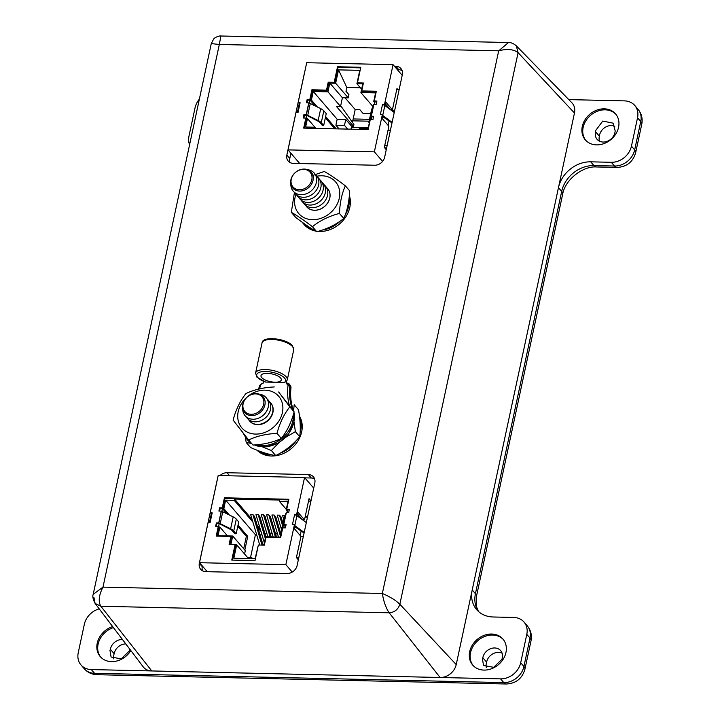 <?xml version="1.0" encoding="UTF-8"?>
<svg xmlns="http://www.w3.org/2000/svg" width="720" height="720" viewBox="0 0 720 720"><rect width="100%" height="100%" fill="white"/><g stroke="black" fill="none" stroke-linecap="round" stroke-linejoin="round"><path stroke-width="1.08" d="M473.157 665.559A19.935 16.479 139.3 0 1 470.547 652.653A19.935 16.479 139.3 0 1 484.56 636.534A19.935 16.479 139.3 0 1 503.352 639.558M505.962 652.473A19.935 16.479 139.3 0 1 491.589 668.727A19.935 16.479 139.3 0 1 472.716 665.073A19.935 16.479 139.3 0 1 469.683 651.645A19.935 16.479 139.3 0 1 484.056 635.391A19.935 16.479 139.3 0 1 502.929 639.054A19.935 16.479 139.3 0 1 505.962 652.473M482.418 658.845L482.832 657.765A10.665 8.811 139.3 0 1 482.904 657.387A10.665 8.811 139.3 0 1 490.59 648.693A10.665 8.811 139.3 0 1 500.679 650.655A10.665 8.811 139.3 0 1 502.299 657.828A10.665 8.811 139.3 0 1 502.218 658.206L501.948 659.295L493.641 667.314L483.543 665.487L482.418 658.845M486.315 667.404A10.737 8.874 139.3 0 1 486.306 663.363A10.737 8.874 139.3 0 1 486.63 662.175A10.665 8.811 139.3 0 1 486.702 661.806A10.665 8.811 139.3 0 1 502.128 653.247M585.756 140.355A19.935 16.479 139.3 0 1 583.146 127.44A19.935 16.479 139.3 0 1 597.15 111.33A19.935 16.479 139.3 0 1 615.942 114.354M618.552 127.26A19.935 16.479 139.3 0 1 604.179 143.523A19.935 16.479 139.3 0 1 585.315 139.86A19.935 16.479 139.3 0 1 582.282 126.441A19.935 16.479 139.3 0 1 596.655 110.187A19.935 16.479 139.3 0 1 615.528 113.841A19.935 16.479 139.3 0 1 618.552 127.26M614.898 132.624A10.665 8.811 139.3 0 1 607.212 141.318A10.665 8.811 139.3 0 1 597.123 139.365A10.665 8.811 139.3 0 1 595.503 132.183A10.665 8.811 139.3 0 1 595.584 131.814L595.674 130.518L602.748 121.068L613.071 123.147L615.213 130.959L614.97 132.255A10.665 8.811 139.3 0 1 614.898 132.624M599.472 141.174A10.665 8.811 139.3 0 1 599.301 136.593A10.665 8.811 139.3 0 1 599.382 136.224L595.584 131.814M100.71 657.099A19.935 16.479 139.3 0 1 98.1 644.193A19.935 16.479 139.3 0 1 113.427 627.597M130.842 650.565A19.935 16.479 139.3 0 1 100.269 656.613A19.935 16.479 139.3 0 1 97.236 643.185A19.935 16.479 139.3 0 1 112.644 626.571M129.87 649.278A10.665 8.811 139.3 0 1 129.852 649.368A10.665 8.811 139.3 0 1 129.762 649.746L129.492 650.835L121.185 658.854L111.087 657.027L109.962 650.385L110.376 649.305A10.665 8.811 139.3 0 1 110.448 648.927A10.665 8.811 139.3 0 1 122.463 639.522M113.868 658.944A10.737 8.874 139.3 0 1 113.85 654.903A10.737 8.874 139.3 0 1 114.183 653.715A10.665 8.811 139.3 0 1 114.255 653.346A10.665 8.811 139.3 0 1 125.802 643.914M599.382 136.224A10.737 8.874 139.3 0 1 599.571 135.027A10.737 8.874 139.3 0 1 614.817 126.288M99.198 608.841A18.261 15.093 -40.7 0 0 84.339 624.285L78.246 652.689A18.261 15.093 -40.7 0 0 81.027 664.983A18.261 15.093 -40.7 0 0 91.323 669.573L500.562 678.87A18.261 15.093 -40.7 0 0 520.704 662.742L526.797 634.338A18.261 15.093 -40.7 0 0 524.016 622.044A18.261 15.093 -40.7 0 0 513.729 617.454L493.128 616.986A29.214 24.147 139.3 0 1 476.658 609.633A29.214 24.147 139.3 0 1 472.221 589.968L558.468 187.641A29.214 24.147 139.3 0 1 590.706 161.829L611.298 162.297A18.261 15.093 -40.7 0 0 631.449 146.16L637.542 117.765A18.261 15.093 -40.7 0 0 634.761 105.471A18.261 15.093 -40.7 0 0 624.465 100.881L568.791 99.612M199.359 99.171A18.261 15.093 -40.7 0 0 195.084 107.712L188.991 136.116A18.261 15.093 -40.7 0 0 189.585 144.765M482.832 657.765L486.63 662.175M110.376 649.305L114.183 653.715M314.595 478.836A9.054 7.488 -40.7 0 0 311.283 477.99L304.866 477.846M202.41 566.073L202.275 566.703A9.054 7.488 -40.7 0 0 202.5 570.807M402.12 70.569A9.054 7.488 -40.7 0 0 398.808 69.723L397.377 69.696M290.907 153.261L289.8 158.436A9.054 7.488 -40.7 0 0 290.025 162.54M211.266 43.605L213.732 38.934C215.154 36.936 220.752 35.451 220.896 36L219.321 44.469L211.266 43.605L93.204 594.333L102.987 587.133C98.865 595.161 98.145 601.524 100.845 606.249L95.094 603.432L93.924 597.303M93.204 594.333C92.358 596.277 92.988 599.301 95.094 603.432L143.154 666.792A14.607 12.078 -40.7 0 0 151.776 670.95L440.1 677.493A14.607 12.078 -40.7 0 0 456.219 664.587L574.47 113.013A14.607 12.078 -40.7 0 0 571.833 102.726L516.294 45.801L518.094 52.668L574.47 113.013M516.276 45.783L516.294 45.801C513.459 43.479 510.858 42.39 508.5 42.534L498.69 50.814L219.321 44.469L102.987 587.133L382.347 593.487C389.862 596.655 395.694 600.246 399.852 604.251C398.133 609.489 394.578 612.342 389.178 612.792L440.1 677.493M217.26 479.844A9.054 7.488 -40.7 0 0 217.026 480.726L199.332 563.274A9.054 7.488 -40.7 0 0 200.709 569.367A9.054 7.488 -40.7 0 0 205.812 571.653L287.127 573.498A9.054 7.488 -40.7 0 0 297.117 565.497L314.82 482.94A9.054 7.488 -40.7 0 0 313.443 476.847A9.054 7.488 -40.7 0 0 308.34 474.57L227.016 472.725A9.054 7.488 -40.7 0 0 220.023 475.56M304.785 71.577A9.054 7.488 -40.7 0 0 304.551 72.459L286.857 155.007A9.054 7.488 -40.7 0 0 288.234 161.1A9.054 7.488 -40.7 0 0 293.337 163.386L374.652 165.231A9.054 7.488 -40.7 0 0 384.642 157.23L402.345 74.673A9.054 7.488 -40.7 0 0 400.968 68.58A9.054 7.488 -40.7 0 0 395.865 66.303L394.425 66.267M456.219 664.587L399.852 604.251L518.094 52.668C513.648 49.23 507.177 48.609 498.69 50.814L382.347 593.487C383.607 601.452 385.884 607.887 389.178 612.792L100.845 606.249L151.776 670.95M224.955 498.411L222.804 508.446L222.273 507.843L224.433 497.799L224.955 498.411L288.747 499.86M222.804 508.446L220.149 508.392L219.618 507.78L222.273 507.843M220.149 508.392L219.564 511.092M218.538 526.761L219.213 523.629L216.891 523.575L216.36 522.972L218.691 523.017L221.238 511.137L218.907 511.083L219.618 507.78M218.691 523.017L218.826 523.179A2.889 1.098 12.1 0 1 220.212 523.656L230.634 528.777L233.19 516.897L222.759 511.776A2.889 1.098 -167.9 0 0 221.373 511.29L218.826 523.179M216.891 523.575L216.306 526.284M230.913 544.401L232.713 536.013L218.034 535.68L219.87 527.094L215.658 526.266L216.36 522.972M218.808 527.076L216.873 536.121M229.788 544.374L231.354 537.048L230.832 536.436L216.216 536.103L218.286 526.464M232.425 560.097L235.638 545.112L235.116 544.5L229.131 544.365L230.832 536.436M289.251 509.958L287.244 509.913L286.722 509.301L289.377 509.364L288.666 512.667L286.344 512.613L283.797 524.502L286.119 524.556L285.408 527.859L282.726 527.931L280.656 537.57L266.04 537.237L264.348 545.166L258.363 545.022L255.024 560.61L231.768 560.079L235.116 544.5M286.29 512.838A2.889 1.098 -167.9 0 0 285.885 513.207L284.031 518.049L281.484 529.938L283.338 525.096A2.889 1.098 12.1 0 1 283.932 524.655L283.797 524.502M224.433 497.799L288.873 499.266L286.722 509.301M211.419 513.729A3.222 1.224 12.1 0 1 211.392 513.441A3.222 1.224 12.1 0 1 211.392 513.432A3.222 1.224 12.1 0 1 212.193 512.856L210.069 522.756L208.071 522.711L199.503 562.698L285.867 564.66L294.435 524.673L292.446 524.628L294.57 514.728A3.222 1.224 12.1 0 1 296.415 515.367L297.09 515.376L297.792 512.073L304.497 519.858L302.544 519.813M221.832 511.416L222.444 508.572L223.839 508.608L225.648 500.148L234.216 500.346L234.504 499.023L279.675 500.049L279.396 501.372L287.964 501.57L286.155 510.021L287.55 510.057L286.992 512.631M282.6 528.525L280.35 537.102L265.662 536.769L263.871 545.148M258.291 545.355L255.087 558.72L233.829 558.234L236.691 544.869L235.404 544.833M285.993 525.15L284.319 525.114L283.743 527.814M284.994 515.529L282.519 515.232L283.743 519.318M282.924 523.152L281.106 517.059L279.468 515.16L277.209 515.106L281.538 529.605M280.962 534.249L275.787 516.942L274.149 515.043L271.89 514.989L278.487 537.057M276.507 537.012L270.468 516.816L268.839 514.917L266.58 514.863L273.168 536.931M271.188 536.886L265.158 516.699L263.52 514.8L261.261 514.746L267.858 536.814M265.878 536.769L259.839 516.573L258.21 514.674L255.951 514.629L264.366 542.817M263.097 545.13L254.529 516.456L252.891 514.557L250.632 514.503L259.758 545.058M260.199 528.867L257.193 525.375M252.117 519.48L234.504 499.023M277.542 533.898L275.562 533.853M272.223 533.781L270.243 533.736M266.913 533.655L264.933 533.61M244.593 554.04L245.313 550.647L232.713 536.013M236.691 544.869L248.49 558.567M284.913 515.736L284.778 515.277M282.474 525.231L279.468 515.16M280.512 536.328L274.149 515.043M275.427 536.985L268.839 514.917M270.117 536.868L263.52 514.8M265.302 538.443L258.21 514.674M262.017 545.112L252.891 514.557M260.955 531.396L257.949 527.895M252.873 522.009L234.216 500.346M250.506 557.676L255.42 534.726L256.68 534.753M260.019 534.825L261.999 534.87M279.396 501.372L286.29 509.382M236.304 519.093L233.748 530.982L236.169 533.781L238.716 521.901L236.304 519.093A10.197 3.879 -167.9 0 0 233.19 516.897M233.748 530.982A10.197 3.879 -167.9 0 0 230.634 528.777M236.169 533.781L234.864 533.754L232.452 530.955A8.766 3.33 -167.9 0 0 229.77 529.056L219.213 523.629M252.621 558.666L251.793 557.703L251.595 558.639M251.793 557.703L247.671 557.613M244.818 550.071L247.752 536.373L238.032 525.087M219.87 527.094L227.448 535.896M225.648 500.148L255.42 534.726M229.356 515.016L223.839 508.608M286.155 510.021L287.271 511.326M281.484 529.938A10.197 3.879 -167.9 0 0 281.421 530.154A10.197 3.879 -167.9 0 0 281.592 531.297M247.752 536.373L246.357 536.346L237.753 526.356M226.98 513.846L222.444 508.572M246.357 536.346L243.693 548.766M304.074 533.043L294.669 526.662M306.315 522.594L296.91 515.673A3.222 1.224 -167.9 0 0 296.415 515.367M294.885 525.645L304.191 532.494M294.57 514.728L296.559 514.773L304.551 477.486L218.187 475.524L210.195 512.811L211.392 513.432L209.394 522.747M210.195 512.811L212.193 512.856M292.257 572.076L285.867 564.66M199.503 562.698L207.243 571.68M298.341 559.809L296.415 557.568L300.96 536.373L294.255 528.588L294.966 525.285L294.435 524.673M296.559 514.773L297.09 515.376M304.551 477.486L313.713 488.115M297.405 513.891L302.436 519.732M304.497 519.858L309.042 498.663L310.968 500.895M308.655 500.481L309.195 501.102M305.082 517.149L307.476 517.203M300.168 535.455L301.05 531.36M303.39 520.434L303.516 519.84M305.208 516.546L307.602 516.6M308.52 501.093L310.914 501.147M300.942 536.355L303.354 536.409M296.487 557.226L298.881 557.28M370.278 119.529L368.127 129.564L303.687 128.106L305.838 118.062L303.183 117.999L303.885 114.705L306.216 114.75L308.763 102.87L306.432 102.816L307.143 99.513L309.834 99.441L311.895 89.802L326.511 90.126L328.212 82.206L334.188 82.341L337.536 66.753L360.783 67.284L357.444 82.872L363.42 83.007L361.719 90.927L376.335 91.26L374.274 100.908L376.902 101.097L376.191 104.4L373.869 104.346L371.322 116.235L373.644 116.289L372.933 119.592L370.278 119.529M369.117 123.03A10.197 3.879 12.1 0 1 368.946 121.887A10.197 3.879 12.1 0 1 369.009 121.671L370.863 116.829A2.889 1.098 12.1 0 1 371.457 116.388L371.322 116.235M376.776 101.691L375.102 101.655L374.517 104.364M374.571 101.043L375.102 101.655M360.657 67.878L338.058 67.365L334.719 82.953L328.734 82.818L327.042 90.738L312.426 90.405L310.356 100.053L311.418 100.071L313.263 91.485L327.942 91.818L329.814 83.106L335.655 83.241L338.526 69.867L359.784 70.353L356.913 83.718L362.763 83.853L360.891 92.574L375.579 92.907L373.734 101.493L374.796 101.511L374.274 100.908M376.209 91.854L362.25 91.539L361.719 90.927M363.294 83.601L357.966 83.475L357.444 82.872M338.058 67.365L337.536 66.753M334.719 82.953L334.188 82.341M328.734 82.818L328.212 82.206M327.042 90.738L326.511 90.126M312.426 90.405L311.895 89.802M309.834 99.441L310.356 100.053M309.357 103.149L309.996 100.17L307.674 100.125L307.143 99.513M309.996 100.17L309.465 99.567M307.674 100.125L307.089 102.825M306.216 114.75L306.351 114.912A2.889 1.098 12.1 0 1 307.737 115.389L318.159 120.51L320.715 108.63L310.284 103.509A2.889 1.098 -167.9 0 0 308.898 103.023L306.351 114.912M306.099 118.359L306.738 115.362L304.416 115.308L303.831 118.017M304.416 115.308L303.885 114.705M304.335 128.115L306.36 118.674L305.838 118.062M384.336 105.246L385.011 105.264L384.48 104.652L393.057 64.674L306.693 62.712L298.116 102.69L299.313 103.32A3.222 1.224 12.1 0 1 300.114 102.735L297.99 112.644L295.992 112.599L288 149.886L374.364 151.848L382.356 114.561L380.367 114.516L382.491 104.607A3.222 1.224 12.1 0 1 384.336 105.246A3.222 1.224 12.1 0 1 384.831 105.552L382.797 115.065M391.995 122.931L382.59 116.55M373.518 116.883L371.844 116.847L371.268 119.547M370.179 119.988L367.956 128.43L359.388 128.241L359.145 129.357M313.974 128.331L314.208 127.215L305.64 127.017L307.458 118.566L306.243 118.539M373.815 104.571A2.889 1.098 -167.9 0 0 373.41 104.94L371.556 109.782L369.009 121.671M382.806 115.533L392.121 122.382M394.236 112.473L384.831 105.552M345.051 97.794L355.185 109.557L352.44 122.346M327.942 91.818L340.542 106.452L336.357 106.362L353.529 126.297L351.603 126.252L351.378 127.314L351.603 126.252L345.744 119.457L337.176 119.259L313.263 91.485M355.185 109.557L359.838 109.665L363.195 113.562L370.692 113.733M372.834 106.434L360.891 92.574M356.913 83.718L361.62 89.181M360.387 87.75L346.806 87.444L338.526 69.867M340.542 106.452L342.414 97.74L348.255 97.866L348.939 94.698L345.987 91.278L346.806 87.444M348.255 97.866L335.655 83.241M368.118 127.692L351.378 127.314L350.973 129.177M370.683 113.805L363.501 113.634A4.383 1.818 -88.7 0 1 363.195 113.562M314.208 127.215L315.198 128.367M373.734 101.493L374.859 102.789M342.414 97.74L329.814 83.106M335.124 128.817L335.34 127.845L325.611 116.55M307.458 118.566L315.909 128.376M337.176 119.259L335.898 125.199L339.093 128.907M317.367 106.983L311.418 100.071M335.898 125.199L344.475 125.397L345.744 119.457M344.475 125.397L347.661 129.105M353.529 126.297L353.925 124.452L340.695 105.741M320.715 108.63A10.197 3.879 12.1 0 1 323.829 110.826L321.273 122.715A10.197 3.879 -167.9 0 0 318.159 120.51M321.273 122.715L323.685 125.514L322.389 125.487L319.977 122.688A8.766 3.33 -167.9 0 0 317.295 120.789L306.738 115.362M323.685 125.514L326.241 113.625L323.829 110.826M335.34 127.845L333.936 127.809L325.341 117.828M315 105.822L309.501 99.432M333.936 127.809L333.729 128.781M382.356 114.561L382.887 115.173L382.176 118.467L388.881 126.252L384.336 147.456L386.262 149.688M382.491 104.607L384.48 104.652M390.465 109.701L392.418 109.746L385.713 101.961L385.011 105.264M385.326 103.779L390.357 109.62M397.827 89.541L396.963 88.542L392.418 109.746M396.756 89.523L399.15 89.577M394.677 110.448L391.383 110.367M394.542 111.051L392.238 110.997M388.971 121.239L388.089 125.343M390.429 130.257L388.035 130.203M384.723 145.656L387.117 145.71M393.057 64.674L402.21 75.303M298.116 102.69L300.114 102.735M384.399 147.159L386.46 148.752M382.59 161.388L374.364 151.848M288 149.886L299.754 163.53M265.599 382.059L284.418 382.491A14.751 5.607 -167.9 0 0 284.571 378.099A14.751 5.607 -167.9 0 0 265.734 371.502A14.751 5.607 -167.9 0 0 257.733 377.487A14.751 5.607 -167.9 0 0 265.599 382.059L256.905 377.118L255.582 373.068A16.209 6.165 12.1 0 1 269.037 369.819A16.209 6.165 12.1 0 1 286.182 376.803A16.209 6.165 12.1 0 1 287.28 379.872L293.742 349.758A16.209 6.165 -167.9 0 0 292.635 346.689A16.209 6.165 -167.9 0 0 275.49 339.705A16.209 6.165 -167.9 0 0 262.035 342.954C262.269 335.664 286.713 338.436 292.41 345.708L293.742 349.758M280.584 378.009A10.368 3.942 12.1 0 1 281.286 379.962A10.368 3.942 12.1 0 1 272.682 382.041A10.368 3.942 12.1 0 1 261.711 377.577A10.368 3.942 12.1 0 1 261.009 375.615A10.368 3.942 12.1 0 1 269.613 373.536A10.368 3.942 12.1 0 1 280.584 378.009M292.122 408.429L293.139 409.608A62.235 51.453 139.3 0 1 290.889 387.396L289.872 386.217A62.235 51.453 -40.7 0 0 292.122 408.429A27.819 23.004 139.3 0 1 292.554 409.77M263.889 381.555L263.07 383.328A2.187 1.809 -40.7 0 0 260.703 385.074A63.702 52.659 139.3 0 1 259.326 389.025M289.449 405.747A63.702 52.659 139.3 0 1 287.982 385.695A2.187 1.809 -40.7 0 0 286.38 383.859L286.443 381.537M286.515 381.204L284.418 382.491M290.988 387.666A1.458 0.612 -173.4 0 0 290.889 387.396A3.654 3.015 -40.7 0 0 290.277 385.263L290.988 387.666C290.106 395.487 290.853 402.849 293.22 409.752L293.139 409.608A27.819 23.004 -40.7 0 1 293.643 411.21M250.56 442.242A27.819 23.004 139.3 0 1 246.411 438.633L251.622 443.475L246.222 442.485L250.551 447.516C260.415 451.89 268.803 454.572 275.706 455.553C285.174 450.945 293.175 444.654 299.691 436.689C300.753 429.381 300.366 420.417 298.521 409.788L294.183 404.766L293.607 410.931M246.222 442.485L245.331 437.256M278.856 442.737L271.377 450.522L262.611 446.931M271.377 450.522L275.706 455.553M294.03 421.947L295.362 431.658L299.691 436.689M295.362 431.658L285.867 437.22M252.963 445.032C263.889 444.51 273.339 442.314 281.313 438.417C287.064 431.244 291.339 422.397 294.147 411.894L278.631 391.986L289.818 406.863C284.067 414.045 279.783 422.892 276.984 433.386C266.049 433.908 256.599 436.104 248.625 440.001L252.963 445.032M270.513 391.032A24.282 20.07 139.3 0 1 280.449 418.239A24.282 20.07 139.3 0 1 250.092 433.224A24.282 20.07 139.3 0 1 240.156 406.017A24.282 20.07 139.3 0 1 270.513 391.032M249.678 421.056A13.878 11.475 -40.7 0 0 254.466 424.188A13.878 11.475 -40.7 0 0 270.153 418.32A13.878 11.475 -40.7 0 0 270.702 402.948M289.818 406.863L294.147 411.894M248.625 440.001L233.109 420.084C235.944 409.518 240.228 400.68 245.943 393.561C253.962 389.664 263.412 387.459 274.302 386.955M276.984 433.386L281.313 438.417M339.435 213.435C328.95 216.171 319.95 220.59 312.426 226.692C303.921 220.203 296.892 215.424 291.33 212.346L295.668 217.368C304.164 223.857 311.202 228.636 316.755 231.723C327.24 228.987 336.24 224.568 343.764 218.466C347.202 210.924 349.173 201.717 349.677 190.854L345.348 185.832C341.91 193.374 339.939 202.572 339.435 213.435L343.764 218.466M316.917 176.211A24.282 20.07 139.3 0 1 321.894 175.779A24.282 20.07 139.3 0 1 339.273 198.243A24.282 20.07 139.3 0 1 312.471 219.699A24.282 20.07 139.3 0 1 295.929 194.283M312.93 175.401L324.261 171.477C329.85 174.582 336.879 179.361 345.348 185.832M291.33 212.346L294.435 192.366M306.648 206.766A13.878 11.475 -40.7 0 0 314.496 210.285A13.878 11.475 -40.7 0 0 327.978 202.536A13.878 11.475 -40.7 0 0 327.672 188.658M312.426 226.692L316.755 231.723M299.556 416.241A27.387 22.644 139.3 0 1 296.91 442.494A27.387 22.644 139.3 0 1 271.458 456.012A27.387 22.644 139.3 0 1 257.157 450.333M299.673 417.447A27.387 22.644 139.3 0 1 300.24 432.054M295.938 441.117A27.387 22.644 139.3 0 1 281.088 452.817M271.143 454.77A27.387 22.644 139.3 0 1 270.387 454.77A27.387 22.644 139.3 0 1 257.814 450.576M349.461 195.786A27.387 22.644 139.3 0 1 319.599 231.471A27.387 22.644 139.3 0 1 318.348 231.408M349.155 198.216A27.387 22.644 139.3 0 1 345.672 214.038M339.561 221.76A27.387 22.644 139.3 0 1 323.073 229.923M315.378 231.003A27.387 22.644 139.3 0 1 304.155 224.577L303.084 223.335A27.387 22.644 139.3 0 1 302.229 222.273M312.705 229.365A27.387 22.644 139.3 0 1 303.084 223.335M269.361 401.616A13.878 11.475 139.3 0 1 272.952 410.472A13.878 11.475 139.3 0 1 262.602 423.504A13.878 11.475 139.3 0 1 248.571 419.526M267.129 399.033A13.878 11.475 139.3 0 1 270.72 407.88A13.878 11.475 139.3 0 1 260.37 420.912A13.878 11.475 139.3 0 1 246.339 416.934M259.47 394.218A13.878 11.475 139.3 0 1 268.488 405.288A13.878 11.475 139.3 0 1 254.934 419.13A13.878 11.475 139.3 0 1 242.721 408.654M242.55 405.846A12.168 10.062 139.3 0 1 254.682 393.678A12.168 10.062 139.3 0 1 265.122 403.389A12.168 10.062 139.3 0 1 252.981 415.557A12.168 10.062 139.3 0 1 242.55 405.846M242.91 405.234A11.295 9.342 139.3 0 1 254.178 393.939A11.295 9.342 139.3 0 1 263.862 402.957A11.295 9.342 139.3 0 1 252.594 414.252A11.295 9.342 139.3 0 1 242.91 405.234M326.421 187.443A13.878 11.475 139.3 0 1 329.76 197.973A13.878 11.475 139.3 0 1 318.807 209.619A13.878 11.475 139.3 0 1 305.631 205.344M324.189 184.851A13.878 11.475 139.3 0 1 327.528 195.39A13.878 11.475 139.3 0 1 316.575 207.027A13.878 11.475 139.3 0 1 303.399 202.761M321.957 182.259A13.878 11.475 139.3 0 1 325.296 192.798A13.878 11.475 139.3 0 1 314.343 204.435A13.878 11.475 139.3 0 1 301.167 200.169M319.725 179.667A13.878 11.475 139.3 0 1 323.073 190.206A13.878 11.475 139.3 0 1 312.111 201.843A13.878 11.475 139.3 0 1 298.935 197.577M317.493 177.084A13.878 11.475 139.3 0 1 320.841 187.614A13.878 11.475 139.3 0 1 309.888 199.251A13.878 11.475 139.3 0 1 296.703 194.985M315.27 174.492A13.878 11.475 139.3 0 1 318.609 185.022A13.878 11.475 139.3 0 1 307.656 196.668A13.878 11.475 139.3 0 1 294.471 192.393M307.611 169.686A13.878 11.475 139.3 0 1 316.377 182.439A13.878 11.475 139.3 0 1 302.211 194.67A13.878 11.475 139.3 0 1 290.853 184.113M313.038 180.333A12.168 10.062 139.3 0 1 299.61 191.079A12.168 10.062 139.3 0 1 290.898 179.829A12.168 10.062 139.3 0 1 304.326 169.074A12.168 10.062 139.3 0 1 313.038 180.333M311.805 179.793A11.295 9.342 139.3 0 1 299.331 189.774A11.295 9.342 139.3 0 1 291.249 179.325A11.295 9.342 139.3 0 1 303.714 169.344A11.295 9.342 139.3 0 1 311.805 179.793M520.704 662.742L523.926 666.477A18.261 15.093 -40.7 0 1 503.775 682.605A14.607 6.057 91.3 0 0 506.277 684L97.038 674.703C91.926 674.523 87.66 672.525 84.24 668.718A18.261 15.093 -40.7 0 0 94.536 673.308L503.775 682.605L500.562 678.87M91.323 669.573L94.536 673.308A14.607 6.057 91.3 0 0 97.038 674.703M478.386 611.397A29.214 24.147 139.3 0 1 475.434 593.703L561.69 191.376A29.214 24.147 139.3 0 1 593.928 165.564L614.52 166.032A18.261 15.093 -40.7 0 0 634.671 149.895L640.755 121.5L637.542 117.765M637.983 109.206C641.592 113.643 642.852 118.656 641.754 124.263A14.607 5.553 -167.9 0 0 640.755 121.5A18.261 15.093 -40.7 0 0 637.983 109.206L634.761 105.471M641.754 124.263L635.661 152.658A14.607 5.553 -167.9 0 0 634.671 149.895L631.449 146.16M635.661 152.658C632.943 161.991 626.724 166.914 617.022 167.427A14.607 6.057 -88.7 0 1 614.52 166.032L611.298 162.297M617.022 167.427L596.421 166.959A14.607 6.057 -88.7 0 1 593.928 165.564L590.706 161.829M596.421 166.959C582.678 165.879 564.975 179.937 562.68 194.139A14.607 5.553 -167.9 0 0 561.69 191.376L558.468 187.641M562.68 194.139L476.433 596.457A14.607 5.553 -167.9 0 0 475.434 593.703L472.221 589.968M506.277 684C515.979 683.487 522.198 678.564 524.916 669.231A14.607 5.553 12.1 0 0 523.926 666.477L530.01 638.073L526.797 634.338M524.916 669.231L531.009 640.836A14.607 5.553 12.1 0 0 530.01 638.073A18.261 15.093 -40.7 0 0 527.238 625.788L524.016 622.044M353.169 118.944L369.495 119.313M369.099 121.194L352.773 120.825M289.8 158.436L286.857 155.007M398.808 69.723L395.865 66.303M229.653 475.785L227.016 472.725M311.283 477.99L308.34 474.57M202.275 566.703L199.332 563.274M222.759 511.776L220.212 523.656M283.338 525.096L285.885 513.207M296.91 515.673L294.876 525.177M370.863 116.829L373.41 104.94M310.284 103.509L307.737 115.389M293.364 415.17A27.819 23.004 139.3 0 1 292.806 421.047A27.819 23.004 139.3 0 1 256.761 444.924M265.527 443.502A26.361 21.798 -40.7 0 0 271.107 442.197M287.343 429.183A26.361 21.798 -40.7 0 0 289.98 423.756M247.428 439.812A27.819 23.004 -40.7 0 0 251.577 443.421M254.628 445.041A27.819 23.004 -40.7 0 0 293.823 422.235A27.819 23.004 -40.7 0 0 293.994 412.722M286.137 383.004L286.956 383.022A1.458 0.603 91.3 0 1 287.199 383.157A3.654 3.015 139.3 0 1 289.26 384.084A3.654 3.015 139.3 0 1 289.872 386.217A1.458 0.612 -173.4 0 0 287.982 385.695M290.277 385.263L286.956 383.022A1.458 0.603 91.3 0 0 286.38 383.859M259.947 385.533A1.458 0.495 17.4 0 1 259.848 385.254A1.458 0.495 17.4 0 1 260.703 385.074M258.453 389.223L259.848 385.254L263.682 382.491A1.458 0.603 91.3 0 0 263.637 382.491A1.458 0.603 91.3 0 0 263.07 383.328M84.24 668.718L81.027 664.983M531.009 640.836C532.107 635.229 530.847 630.216 527.238 625.788M476.433 596.457L476.433 606.564L478.503 611.505M508.482 42.534L220.896 36M281.421 530.154L283.968 518.265M371.493 109.998L368.946 121.887M297.324 112.626L299.313 103.32M242.937 432.81L246.411 438.633M294.021 412.578L293.922 422.505L288.504 434.133L278.541 442.917L266.283 446.859L254.529 445.041M262.035 342.954L255.582 373.068M293.715 411.309L293.22 409.752M286.119 381.888L287.28 379.872"/></g></svg>
